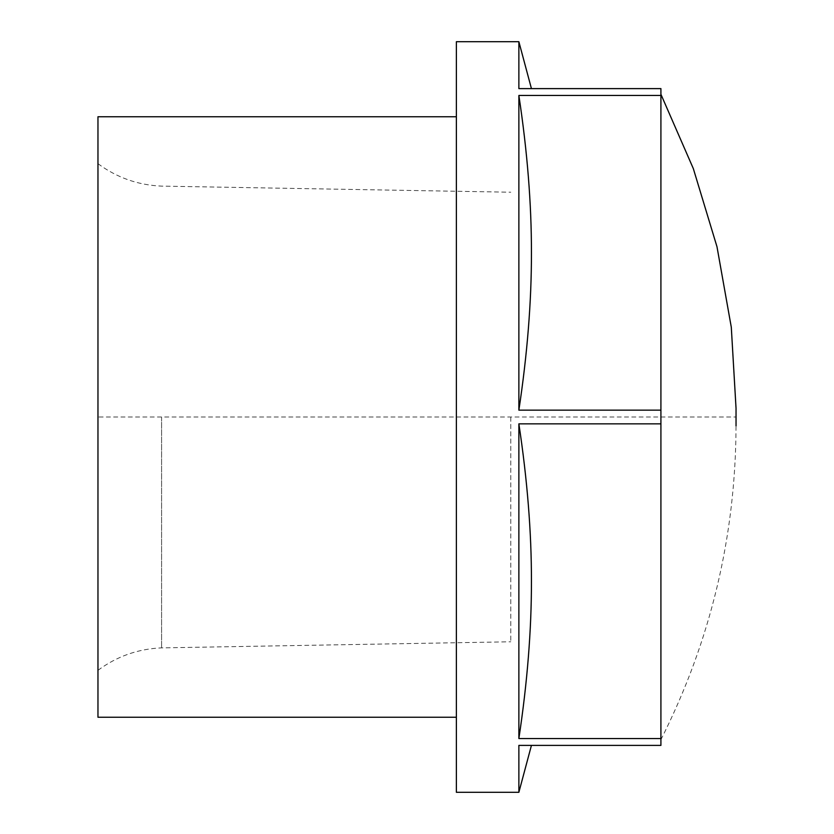 <?xml version="1.0" encoding="UTF-8"?>
<svg xmlns="http://www.w3.org/2000/svg" width="834" height="834" viewBox="0 0 834 834"><rect width="100%" height="100%" fill="white"/><g stroke="black" fill="none" stroke-linecap="round" stroke-linejoin="round"><path stroke-width="0.63" stroke-dasharray="4.17 3.13" d="M660.914 94.294L660.914 739.706L660.914 94.294M736.036 408.233L736.036 425.83M456.375 116.76L456.375 717.24L456.375 116.76M97.964 116.76L97.964 717.24M97.964 417L97.964 163.672L97.964 670.327L97.964 417L735.974 417M161.588 417L161.588 647.882L161.588 417M510.794 417L510.794 641.784L510.794 417M518.873 423.849L518.873 738.538C527.328 682.525 531.519 630.077 531.435 581.194C531.519 532.311 527.328 479.863 518.873 423.849L660.914 423.849L660.914 410.151L518.873 410.151C527.328 354.137 531.519 301.689 531.435 252.806C531.519 203.923 527.328 151.475 518.873 95.462L660.914 95.462L660.914 88.612L518.873 88.612L531.435 88.612L518.873 88.612L518.873 41.7M518.873 792.3L518.873 745.387L660.914 745.387L660.914 738.538L518.873 738.538M456.375 41.7L456.375 792.3M518.873 95.462L518.873 410.151M660.914 423.849L660.914 738.538M660.914 95.462L660.914 410.151M660.914 739.706C710.599 641.054 735.64 536.491 736.036 426.038L736.036 408.17M97.964 163.672C116.885 177.652 138.09 185.138 161.588 186.118L510.794 192.216M97.964 670.327C116.885 656.348 138.09 648.862 161.588 647.882L510.794 641.784"/><path stroke-width="1.25" d="M660.914 94.294L693.325 168.604L716.99 246.77L731.293 327.199L736.036 408.233M456.375 116.76L97.964 116.76L97.964 717.24L456.375 717.24M531.435 745.387L518.873 792.3L518.873 745.387L660.914 745.387L660.914 423.849L518.873 423.849C527.328 479.863 531.519 532.311 531.435 581.194C531.519 630.077 527.328 682.525 518.873 738.538L660.914 738.538M518.873 738.538L518.873 423.849M518.873 792.3L456.375 792.3L456.375 41.7L518.873 41.7L518.873 88.612L660.914 88.612L660.914 95.462L518.873 95.462C527.328 151.475 531.519 203.923 531.435 252.806C531.519 301.689 527.328 354.137 518.873 410.151L660.914 410.151L660.914 423.849M518.873 410.151L518.873 95.462M660.914 410.151L660.914 95.462M736.036 425.83L736.036 408.17M531.435 88.612L518.873 41.7"/></g></svg>
